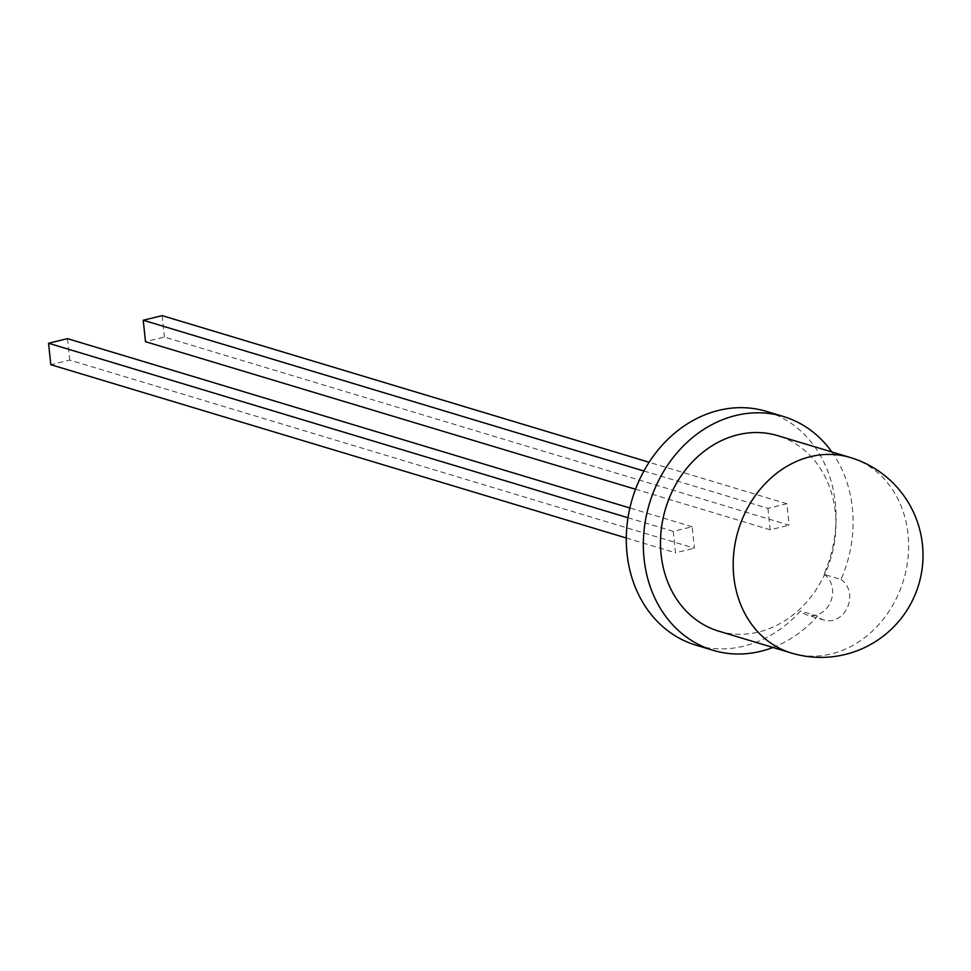 <?xml version="1.0" encoding="UTF-8"?>
<svg xmlns="http://www.w3.org/2000/svg" width="971" height="971" viewBox="0 0 971 971"><rect width="100%" height="100%" fill="white"/><g stroke="black" fill="none" stroke-linecap="round" stroke-linejoin="round"><path stroke-width="0.73" stroke-dasharray="4.86 3.64" d="M718.771 631.162A102.101 86.298 106.8 0 0 835.327 512.227A102.101 86.298 106.8 0 0 777.65 435.639M831.819 451.94A122.079 103.181 106.8 0 1 852.368 508.088A122.079 103.181 106.8 0 1 841.007 579.469L823.978 574.334A122.079 103.181 106.8 0 0 835.327 502.954A122.079 103.181 106.8 0 0 766.374 411.376M627.994 517.737L673.243 531.355L692.177 526.755L694.435 548.202L69.742 360.095L50.808 364.695M673.243 531.355L675.5 552.802L694.435 548.202M823.978 574.334A22.199 18.765 -73.2 0 1 830.678 601.607A22.199 18.765 -73.2 0 1 807.192 615.019A22.199 18.765 -73.2 0 1 800.48 611.014A122.079 103.181 106.8 0 1 695.976 645.169M643.894 470.996L767.927 508.343L786.862 503.743L789.12 525.177L164.427 337.071L145.48 341.683M767.927 508.343L770.173 529.79L789.12 525.177M841.007 579.469A22.199 18.765 -73.2 0 1 847.719 606.741A22.199 18.765 -73.2 0 1 824.221 620.141A22.199 18.765 -73.2 0 1 817.521 616.148L800.48 611.014M772.94 647.475A122.079 103.181 106.8 0 0 817.521 616.148M626.307 537.995L675.5 552.802M67.485 338.648L69.742 360.095M692.177 526.755L629.876 507.991M635.52 489.238L770.173 529.79M162.169 315.636L164.427 337.071M786.862 503.743L649.101 462.257M791.462 653.058A102.101 86.298 106.8 0 0 831.273 653.92A102.101 86.298 106.8 0 0 908.019 534.111A102.101 86.298 106.8 0 0 850.341 457.523M824.221 620.141L807.192 615.019"/><path stroke-width="1.46" d="M850.341 457.523L777.65 435.639A102.101 86.298 106.8 0 0 661.105 554.575A102.101 86.298 106.8 0 0 718.771 631.162L791.462 653.058A102.101 102.101 0 0 0 922.45 544.622A102.101 102.101 0 0 0 850.341 457.523A102.101 86.298 106.8 0 0 810.542 456.649A102.101 86.298 106.8 0 0 733.797 576.471A102.101 86.298 106.8 0 0 791.462 653.058M831.819 451.94A122.079 103.181 106.8 0 0 783.415 416.51L766.374 411.376A122.079 103.181 106.8 0 0 627.023 553.591A122.079 103.181 106.8 0 0 695.976 645.169L713.017 650.291A122.079 103.181 106.8 0 0 772.94 647.475M783.415 416.51A122.079 103.181 106.8 0 0 644.064 558.726A122.079 103.181 106.8 0 0 713.017 650.291M629.876 507.991L67.485 338.648L48.55 343.249L50.808 364.695L626.307 537.995M48.55 343.249L627.994 517.737M649.101 462.257L162.169 315.636L143.235 320.236L145.48 341.683L635.52 489.238M143.235 320.236L643.894 470.996"/></g></svg>
